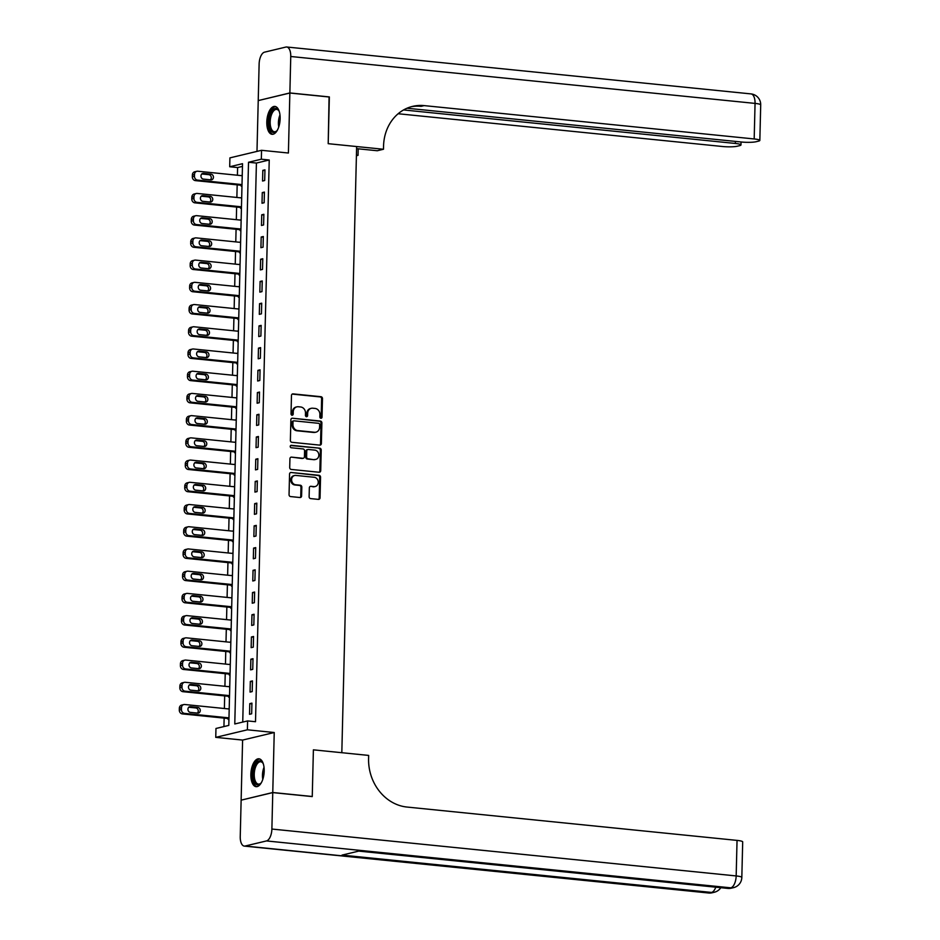 <?xml version="1.0" encoding="UTF-8"?>
<svg xmlns="http://www.w3.org/2000/svg" width="940" height="940" viewBox="0 0 940 940"><rect width="100%" height="100%" fill="white"/><g stroke="black" fill="none" stroke-linecap="round" stroke-linejoin="round"><path stroke-width="1.41" d="M320.904 418.253A1.234 1.081 76.6 0 0 322.021 417.149L322.479 398.607A1.763 1.539 76.6 0 0 320.963 396.704L293.068 393.884A1.763 1.539 76.6 0 0 291.471 395.47L291.024 414.011A1.234 1.081 76.6 0 0 293.186 414.235L293.245 411.838A5.64 4.923 76.6 0 1 296.899 406.844A5.64 4.923 76.6 0 1 298.344 406.75L300.671 406.985A5.64 4.923 76.6 0 1 305.5 413.071L305.441 415.468A1.234 1.081 76.6 0 0 307.603 415.691L307.662 413.295A5.64 4.923 76.6 0 1 311.316 408.301A5.64 4.923 76.6 0 1 312.762 408.207L315.088 408.442A5.64 4.923 76.6 0 1 319.906 414.528L319.847 416.925A1.234 1.081 76.6 0 0 320.904 418.253M320.775 418.23A1.234 1.081 76.6 0 0 321.163 417.348L321.621 398.807A1.763 1.539 76.6 0 0 320.117 396.915L292.211 394.095A1.763 1.539 76.6 0 0 292.199 394.095L293.068 393.884M291.941 415.327A1.234 1.081 76.6 0 0 292.34 414.434L292.399 412.037L293.245 411.838M306.358 416.772A1.234 1.081 76.6 0 0 306.745 415.891L306.804 413.494L307.662 413.295M264.199 771.141A14.018 6.557 -84.2 0 0 258.935 758.792A14.018 6.557 -84.2 0 0 250.863 774.337A14.018 6.557 -84.2 0 0 256.115 786.674A14.018 6.557 -84.2 0 0 264.199 771.141M280.144 118.769A14.018 6.557 -84.2 0 0 274.88 106.42A14.018 6.557 -84.2 0 0 266.807 121.953A14.018 6.557 -84.2 0 0 272.06 134.303A14.018 6.557 -84.2 0 0 280.144 118.769M309.119 496.696A1.763 1.539 76.6 0 0 310.635 498.599L318.46 499.387A1.763 1.539 76.6 0 0 320.046 497.801L320.552 477.214A1.763 1.539 76.6 0 0 319.048 475.311L291.142 472.491A1.763 1.539 76.6 0 0 289.555 474.077L289.05 494.663A1.763 1.539 76.6 0 0 290.554 496.567L300.013 497.53A1.763 1.539 76.6 0 0 301.599 495.932L301.822 487.12A1.763 1.539 76.6 0 0 300.318 485.228L295.618 484.746A4.712 4.112 76.6 0 1 291.623 480.352A4.712 4.112 76.6 0 1 294.643 475.499A4.712 4.112 76.6 0 1 295.853 475.417L314.219 477.273A4.712 4.112 76.6 0 1 318.225 481.668A4.712 4.112 76.6 0 1 315.206 486.521A4.712 4.112 76.6 0 1 313.995 486.603L310.929 486.297A1.763 1.539 76.6 0 0 309.342 487.884L309.119 496.696M247.608 720.921L247.385 729.804L215.754 737.36L215.965 728.477L228.796 725.41L242.52 163.689L229.701 166.756L229.912 157.873L261.555 150.306L261.332 159.201L248.513 162.268L234.777 723.976L247.608 720.921L255.504 721.72L269.228 160L261.332 159.201M272.764 792.596L241.133 800.163L240.241 836.6A10.775 5.053 -84.2 0 0 244.283 846.094A10.775 5.053 -84.2 0 0 245.105 846.035L266.49 840.936A10.775 5.053 -84.2 0 0 271.883 829.045L272.764 792.596L312.245 796.591L313.396 749.838L312.256 796.497L272.764 792.514L274.233 732.519L247.385 729.804M271.883 829.045L736.173 875.939L737.042 840.395L406.985 807.049A44.909 39.163 76.6 0 1 368.586 758.615L368.668 755.419L313.396 749.838L341.819 752.705L356.636 146.546L328.201 143.679L383.485 149.26L383.555 146.064A44.909 39.163 -103.4 0 1 412.601 106.373A44.909 39.163 -103.4 0 1 424.128 105.609L754.186 138.956L755.055 103.4L290.754 56.494L289.873 92.942L258.488 100.521M261.555 150.306L288.404 153.02L289.861 93.025L329.353 97.02L328.201 143.679L329.082 96.985M319.788 445.125A1.763 1.539 76.6 0 0 321.374 443.539L321.88 422.953A1.763 1.539 76.6 0 0 320.376 421.049L292.469 418.23A1.763 1.539 76.6 0 0 290.883 419.816L290.378 440.402A1.763 1.539 76.6 0 0 291.882 442.305L319.788 445.125A1.763 1.539 76.6 0 0 320.528 443.739L321.022 423.153A1.763 1.539 76.6 0 0 319.518 421.249L292.469 418.23M321.221 450.084L320.716 470.67A1.763 1.539 76.6 0 1 319.118 472.256L291.224 469.436A1.763 1.539 76.6 0 1 289.708 467.532L289.931 458.72A1.763 1.539 76.6 0 1 291.517 457.134L302.833 458.285A1.763 1.539 76.6 0 0 304.431 456.687L304.572 450.848A1.763 1.539 76.6 0 0 303.068 448.944L291.283 447.757A1.234 1.081 76.6 0 1 291.341 445.313L319.706 448.18A1.763 1.539 76.6 0 1 321.221 450.084L320.364 450.284L319.859 470.87L320.716 470.67M241.392 800.093L272.764 792.514M289.861 93.025L258.23 100.592L256.984 151.399M269.228 160L256.409 163.055L242.743 722.084M262.812 170.363L262.554 181.032L264.692 180.515L264.951 169.858L262.812 170.363L264.939 170.575M262.272 192.583L262.013 203.251L264.152 202.734L264.41 192.077L262.272 192.583L264.387 192.794M261.731 214.802L261.473 225.471L263.6 224.954L263.87 214.297L261.731 214.802L263.846 215.013M261.191 237.021L260.921 247.69L263.059 247.173L263.317 236.516L261.191 237.021L263.306 237.233M260.639 259.24L260.38 269.909L262.519 269.404L262.777 258.735L260.639 259.24L262.765 259.464M260.098 281.459L259.839 292.129L261.978 291.623L262.237 280.954L260.098 281.459L262.225 281.683M259.558 303.679L259.299 314.348L261.438 313.843L261.696 303.173L259.558 303.679L261.673 303.902M259.017 325.898L258.747 336.567L260.885 336.062L261.156 325.393L259.017 325.898L261.132 326.121M258.465 348.129L258.206 358.786L260.345 358.281L260.603 347.612L258.465 348.129L260.591 348.34M257.924 370.348L257.666 381.005L259.804 380.5L260.063 369.831L257.924 370.348L260.051 370.56M257.384 392.568L257.125 403.225L259.264 402.72L259.522 392.051L257.384 392.568L259.499 392.779M256.843 414.787L256.585 425.444L258.723 424.939L258.982 414.27L256.843 414.787L258.958 414.998M256.303 437.006L256.033 447.663L258.171 447.158L258.441 436.489L256.303 437.006L258.418 437.218M255.751 459.225L255.492 469.894L257.63 469.377L257.889 458.708L255.751 459.225L257.877 459.437M255.21 481.445L254.952 492.113L257.09 491.596L257.349 480.928L255.21 481.445L257.337 481.656M254.67 503.664L254.411 514.333L256.55 513.816L256.808 503.147L254.67 503.664L256.784 503.875M254.129 525.883L253.871 536.552L255.997 536.035L256.267 525.378L254.129 525.883L256.244 526.095M253.589 548.102L253.318 558.771L255.457 558.254L255.715 547.597L253.589 548.102L255.704 548.314M253.036 570.322L252.778 580.99L254.916 580.473L255.175 569.816L253.036 570.322L255.163 570.533M252.496 592.541L252.237 603.21L254.376 602.693L254.634 592.036L252.496 592.541L254.611 592.752M251.955 614.76L251.697 625.429L253.835 624.912L254.094 614.255L251.955 614.76L254.07 614.971M251.415 636.979L251.145 647.648L253.283 647.143L253.553 636.474L251.415 636.979L253.53 637.202M250.863 659.198L250.604 669.868L252.743 669.362L253.001 658.693L250.863 659.198L252.989 659.422M250.322 681.418L250.064 692.087L252.202 691.582L252.461 680.913L250.322 681.418L252.449 681.641M249.782 703.637L249.523 714.306L251.662 713.801L251.92 703.132L249.782 703.637L251.897 703.86M242.461 166.392L237.597 167.555L237.409 175.228M237.174 184.839L236.868 197.447M236.633 207.059L236.316 219.666M236.081 229.278L235.775 241.886M235.541 251.497L235.235 264.105M235 273.716L234.695 286.324M234.459 295.947L234.154 308.543M233.919 318.166L233.602 330.774M233.367 340.386L233.061 352.994M232.826 362.605L232.521 375.213M232.286 384.824L231.98 397.432M231.745 407.044L231.428 419.651M231.193 429.263L230.888 441.87M230.653 451.482L230.347 464.09M230.112 473.701L229.807 486.309M229.572 495.921L229.266 508.528M229.031 518.14L228.714 530.748M228.479 540.359L228.173 552.967M227.938 562.578L227.633 575.186M227.398 584.798L227.092 597.405M226.857 607.017L226.54 619.625M226.305 629.236L226 641.844M225.764 651.455L225.459 664.063M225.224 673.686L224.918 686.282M224.684 695.905L224.378 708.513M224.143 718.125L223.932 726.573M242.238 175.287L241.439 175.639M241.204 185.251L241.18 186.143L241.98 185.944M241.697 197.506L240.887 197.858M240.652 207.47L240.64 208.363L241.439 208.163M241.157 219.725L240.346 220.078M240.111 229.689L240.088 230.582L240.899 230.382M240.617 241.944L239.806 242.297M239.571 251.908L239.547 252.801L240.346 252.601M240.064 264.163L239.265 264.516M239.03 274.127L239.007 275.021L239.806 274.821M239.524 286.383L238.725 286.735M238.49 296.347L238.466 297.24L239.265 297.052M238.983 308.602L238.172 308.954M237.938 318.566L237.914 319.459L238.725 319.271M238.443 330.821L237.632 331.174M237.397 340.785L237.374 341.678L238.172 341.49M237.891 353.041L237.091 353.393M236.857 363.005L236.833 363.897L237.632 363.71M237.35 375.26L236.551 375.612M236.316 385.224L236.292 386.117L237.091 385.929M236.809 397.479L235.999 397.832M235.764 407.443L235.752 408.336L236.551 408.148M236.269 419.698L235.458 420.051M235.223 429.674L235.2 430.555L236.011 430.367M235.729 441.918L234.918 442.27M234.683 451.893L234.659 452.774L235.458 452.587M235.176 464.137L234.377 464.501M234.142 474.113L234.119 474.994L234.918 474.806M234.636 486.356L233.837 486.72M233.602 496.332L233.578 497.213L234.377 497.025M234.095 508.575L233.285 508.94M233.05 518.551L233.038 519.432L233.837 519.244M233.555 530.795L232.744 531.159M232.509 540.77L232.486 541.652L233.296 541.464M233.014 553.026L232.204 553.378M231.969 562.99L231.945 563.883L232.744 563.683M232.462 575.245L231.663 575.597M231.428 585.209L231.405 586.102L232.204 585.902M231.922 597.464L231.111 597.817M230.876 607.428L230.864 608.321L231.663 608.121M231.381 619.683L230.57 620.036M230.335 629.647L230.312 630.54L231.123 630.341M230.841 641.902L230.03 642.255M229.795 651.866L229.771 652.76L230.57 652.56M230.288 664.122L229.489 664.474M229.254 674.086L229.231 674.979L230.03 674.779M229.748 686.341L228.949 686.693M228.714 696.305L228.69 697.198L229.489 697.01M229.207 708.56L228.397 708.913M228.162 718.524L228.15 719.417L228.949 719.229M274.233 732.519L242.602 740.074L241.133 800.069M242.602 740.074L215.754 737.36M237.597 167.555L229.701 166.756M256.409 163.055L248.513 162.268M241.439 175.475L242.238 175.557M240.899 197.694L241.686 197.776M240.358 219.913L241.145 219.995M239.806 242.132L240.605 242.214M239.265 264.351L240.064 264.434M238.725 286.571L239.524 286.653M238.184 308.79L238.971 308.872M237.632 331.009L238.431 331.091M237.091 353.228L237.891 353.311M236.551 375.448L237.35 375.53M236.011 397.667L236.798 397.749M235.47 419.886L236.257 419.969M234.918 442.117L235.717 442.188M234.377 464.337L235.176 464.407M233.837 486.556L234.636 486.626M233.296 508.775L234.084 508.857M232.744 530.994L233.543 531.077M232.204 553.214L233.003 553.296M231.663 575.433L232.462 575.515M231.123 597.652L231.922 597.734M230.582 619.871L231.369 619.954M230.03 642.091L230.829 642.173M229.489 664.31L230.288 664.392M228.949 686.529L229.748 686.611M228.408 708.748L229.196 708.831M311.316 408.301L310.459 408.512A5.64 4.923 76.6 0 0 306.804 413.494M296.899 406.844L296.041 407.055A5.64 4.923 76.6 0 0 292.399 412.037M319.659 424.645A1.234 1.081 76.6 0 0 318.613 423.317L294.114 420.838A1.234 1.081 76.6 0 0 292.998 421.954L292.939 424.481A5.64 4.923 76.6 0 0 297.769 430.567L314.501 432.259A5.64 4.923 76.6 0 0 315.957 432.165A5.64 4.923 76.6 0 0 319.6 427.183L319.659 424.645M293.257 421.049A1.234 1.081 76.6 0 0 292.152 422.154L292.998 421.954M315.957 432.165L315.1 432.365A5.64 4.923 76.6 0 1 313.654 432.459L296.911 430.779A5.64 4.923 76.6 0 1 292.082 424.692L292.152 422.154M319.13 472.256A1.763 1.539 76.6 0 0 319.859 470.87M291.517 457.134L301.975 458.485A1.763 1.539 76.6 0 0 302.433 458.45L303.291 458.25M290.636 445.537L319.706 448.18M314.583 459.46A4.712 4.112 76.6 0 0 315.793 459.39A4.712 4.112 76.6 0 0 318.813 454.525A4.712 4.112 76.6 0 0 314.806 450.131L308.332 449.473A1.763 1.539 76.6 0 0 306.745 451.071L306.605 456.911A1.763 1.539 76.6 0 0 308.109 458.814L313.725 459.672A4.712 4.112 76.6 0 0 314.935 459.589L315.793 459.39M307.885 449.508L307.028 449.708A1.763 1.539 76.6 0 0 305.888 451.271L306.745 451.071M313.725 459.672L307.251 459.014A1.763 1.539 76.6 0 1 305.747 457.11L305.888 451.271M320.364 450.284A1.763 1.539 76.6 0 0 318.86 448.38M315.206 486.521L314.348 486.732A4.712 4.112 76.6 0 1 313.137 486.814L310.929 486.297M294.643 475.499L293.785 475.699A4.712 4.112 76.6 0 0 290.766 480.563A4.712 4.112 76.6 0 0 294.772 484.958L295.618 484.746M300.024 497.53A1.763 1.539 76.6 0 0 300.753 496.144L300.964 487.331A1.763 1.539 76.6 0 0 299.461 485.428L294.772 484.958M318.472 499.387A1.763 1.539 76.6 0 0 319.201 498L319.694 477.414A1.763 1.539 76.6 0 0 318.19 475.511L291.142 472.491M242.015 184.604L197.541 180.116A3.596 3.137 76.6 0 1 194.463 176.238L194.51 174.464A3.596 3.137 76.6 0 1 197.753 171.221L242.226 175.721M241.991 185.333L195.403 180.621A3.596 3.137 -103.4 0 1 192.324 176.743L192.371 174.969A3.596 3.137 -103.4 0 1 194.697 171.797L196.836 171.28M210.407 179.81A2.879 2.503 76.6 0 0 208.845 174.675L201.701 173.959M203.263 179.082L210.842 179.857A2.879 2.503 76.6 0 0 210.983 174.159L203.404 173.395A2.879 2.503 76.6 0 0 203.263 179.082M241.474 206.824L197.001 202.335A3.596 3.137 76.6 0 1 193.922 198.458L193.969 196.683A3.596 3.137 76.6 0 1 197.212 193.44L241.686 197.941M241.451 207.552L194.862 202.84A3.596 3.137 -103.4 0 1 191.784 198.963L191.831 197.189A3.596 3.137 -103.4 0 1 194.157 194.016L196.296 193.499M209.867 202.03A2.879 2.503 76.6 0 0 208.304 196.895L201.16 196.178M202.723 201.301L210.302 202.076A2.879 2.503 76.6 0 0 210.442 196.389L202.864 195.614A2.879 2.503 76.6 0 0 202.723 201.301M240.922 229.043L196.448 224.554A3.596 3.137 76.6 0 1 193.382 220.677L193.429 218.903A3.596 3.137 76.6 0 1 196.672 215.66L241.145 220.16M240.91 229.771L194.31 225.059A3.596 3.137 -103.4 0 1 191.243 221.194L191.29 219.408A3.596 3.137 -103.4 0 1 193.605 216.235L195.743 215.73M209.326 224.249A2.879 2.503 76.6 0 0 207.763 219.114L200.608 218.397M202.182 223.532L209.761 224.296A2.879 2.503 76.6 0 0 209.902 218.609L202.312 217.833A2.879 2.503 76.6 0 0 202.182 223.532M240.382 251.262L195.908 246.774A3.596 3.137 76.6 0 1 192.841 242.896L192.876 241.122A3.596 3.137 76.6 0 1 196.131 237.879L240.605 242.379M240.37 251.991L193.769 247.279A3.596 3.137 -103.4 0 1 190.703 243.413L190.738 241.627A3.596 3.137 -103.4 0 1 193.064 238.454L195.203 237.949M208.774 246.468A2.879 2.503 76.6 0 0 207.211 241.333L200.067 240.617M201.63 245.751L209.209 246.515A2.879 2.503 76.6 0 0 209.35 240.828L201.771 240.053A2.879 2.503 76.6 0 0 201.63 245.751M239.841 273.481L195.367 268.993A3.596 3.137 76.6 0 1 192.3 265.115L192.336 263.341A3.596 3.137 76.6 0 1 195.579 260.098L240.053 264.598M239.817 274.21L193.229 269.498A3.596 3.137 -103.4 0 1 190.162 265.632L190.197 263.846A3.596 3.137 -103.4 0 1 192.524 260.674L194.662 260.168M208.234 268.687A2.879 2.503 76.6 0 0 206.671 263.553L199.527 262.836M201.089 267.971L208.668 268.734A2.879 2.503 76.6 0 0 208.809 263.047L201.231 262.284A2.879 2.503 76.6 0 0 201.089 267.971M277.394 130.143A12.126 5.675 95.8 0 1 276.689 131.024A12.126 5.675 95.8 0 1 270.215 129.45A12.126 5.675 95.8 0 1 269.886 115.679A12.126 5.675 95.8 0 1 278.757 110.556A12.126 5.675 95.8 0 1 279.274 111.566M279.004 110.99A11.233 5.252 -84.2 0 0 276.654 109.392A11.233 5.252 -84.2 0 0 271.037 116.114A11.233 5.252 -84.2 0 0 274.398 131.741A11.233 5.252 -84.2 0 0 277.018 130.648M275.714 106.62A13.924 6.521 -84.2 0 0 269.169 114.974A13.924 6.521 -84.2 0 0 272.917 134.267M261.461 782.527A12.126 5.675 95.8 0 1 260.756 783.396A12.126 5.675 95.8 0 1 253.647 780.059A12.126 5.675 95.8 0 1 255.351 764.467A12.126 5.675 95.8 0 1 262.812 762.939A12.126 5.675 95.8 0 1 263.329 763.938M263.059 763.374A11.233 5.252 -84.2 0 0 260.709 761.776A11.233 5.252 -84.2 0 0 255.339 767.686A11.233 5.252 -84.2 0 0 254.822 779.601A11.233 5.252 -84.2 0 0 258.453 784.113A11.233 5.252 -84.2 0 0 261.073 783.02M259.769 759.003A13.924 6.521 -84.2 0 0 253.4 766.735A13.924 6.521 -84.2 0 0 252.883 781.128A13.924 6.521 -84.2 0 0 256.972 786.651M356.424 155.171L358.046 155.335L358.199 148.814M358.046 155.335L356.413 155.734M383.485 149.26L377.281 150.741L356.577 148.649M403.565 109.945L735.339 143.456A10.775 1.539 -178.6 0 1 740.979 144.948A10.775 1.539 -178.6 0 1 739.686 145.641L737.16 146.24A10.775 1.539 -178.6 0 1 722.555 146.511L398.137 113.74M290.754 56.494A10.775 5.053 -84.2 0 0 286.712 47A10.775 5.053 -84.2 0 0 285.889 47.059L264.516 52.17A10.775 5.053 -84.2 0 0 259.123 64.061L258.23 100.498M289.873 92.942L329.353 96.926M407.008 108.229L741.402 142.011A10.775 1.539 -178.6 0 0 756.019 141.74L758.533 141.129A10.775 1.539 -178.6 0 0 759.837 140.436A10.775 1.539 -178.6 0 0 754.186 138.956M411.074 106.772A44.909 39.163 -103.4 0 1 421.049 106.349L424.128 105.609M737.042 840.395A10.775 1.539 1.4 0 1 742.694 841.876L741.825 877.431A10.775 1.539 -178.6 0 0 736.173 875.939A10.775 5.053 95.8 0 1 730.791 887.83L266.49 840.936M358.692 851.111L727.83 888.406A10.775 5.053 95.8 0 0 728.653 888.347A10.775 9.4 76.6 0 0 731.414 888.159L733.553 887.654A10.775 9.4 -103.4 0 1 730.791 887.83L728.653 888.347L359.103 851.017L342.007 855.106L711.545 892.436L709.406 892.941A10.775 5.053 95.8 0 1 708.584 893L244.283 846.094M239.3 295.701L194.827 291.212A3.596 3.137 76.6 0 1 191.748 287.334L191.795 285.56A3.596 3.137 76.6 0 1 195.038 282.329L239.512 286.817M239.277 296.429L192.688 291.717A3.596 3.137 -103.4 0 1 189.61 287.851L189.657 286.066A3.596 3.137 -103.4 0 1 191.983 282.893L194.122 282.388M207.693 290.907A2.879 2.503 76.6 0 0 206.13 285.772L198.986 285.055M200.549 290.19L208.128 290.954A2.879 2.503 76.6 0 0 208.269 285.267L200.69 284.503A2.879 2.503 76.6 0 0 200.549 290.19M238.748 317.92L194.275 313.431A3.596 3.137 76.6 0 1 191.208 309.554L191.255 307.779A3.596 3.137 76.6 0 1 194.498 304.548L238.971 309.037M238.737 318.648L192.148 313.948A3.596 3.137 -103.4 0 1 189.069 310.071L189.116 308.285A3.596 3.137 -103.4 0 1 191.443 305.112L193.581 304.607M207.153 313.126A2.879 2.503 76.6 0 0 205.59 307.991L198.446 307.274M200.008 312.409L207.587 313.173A2.879 2.503 76.6 0 0 207.728 307.486L200.15 306.722A2.879 2.503 76.6 0 0 200.008 312.409M238.208 340.139L193.734 335.651A3.596 3.137 76.6 0 1 190.667 331.773L190.714 329.999A3.596 3.137 76.6 0 1 193.957 326.768L238.431 331.256M238.196 340.868L191.596 336.168A3.596 3.137 -103.4 0 1 188.529 332.29L188.576 330.516A3.596 3.137 -103.4 0 1 190.891 327.332L193.029 326.826M206.612 335.345A2.879 2.503 76.6 0 0 205.049 330.21L197.893 329.494M199.456 334.628L207.047 335.392A2.879 2.503 76.6 0 0 207.176 329.705L199.597 328.941A2.879 2.503 76.6 0 0 199.456 334.628M237.667 362.358L193.194 357.87A3.596 3.137 76.6 0 1 190.127 353.992L190.162 352.218A3.596 3.137 76.6 0 1 193.417 348.987L237.891 353.475M237.655 363.087L191.055 358.387A3.596 3.137 -103.4 0 1 187.988 354.509L188.024 352.735A3.596 3.137 -103.4 0 1 190.35 349.551L192.488 349.046M206.06 357.564A2.879 2.503 76.6 0 0 204.497 352.43L197.353 351.713M198.916 356.848L206.495 357.611A2.879 2.503 76.6 0 0 206.636 351.924L199.057 351.161A2.879 2.503 76.6 0 0 198.916 356.848M237.127 384.589L192.653 380.089A3.596 3.137 76.6 0 1 189.575 376.212L189.621 374.437A3.596 3.137 76.6 0 1 192.864 371.206L237.338 375.695M237.103 385.306L190.514 380.606A3.596 3.137 -103.4 0 1 187.448 376.728L187.483 374.954A3.596 3.137 -103.4 0 1 189.809 371.77L191.948 371.265M205.519 379.784A2.879 2.503 76.6 0 0 203.957 374.649L196.812 373.932M198.375 379.067L205.954 379.831A2.879 2.503 76.6 0 0 206.095 374.144L198.516 373.38A2.879 2.503 76.6 0 0 198.375 379.067M236.586 406.809L192.113 402.308A3.596 3.137 76.6 0 1 189.034 398.443L189.081 396.656A3.596 3.137 76.6 0 1 192.324 393.425L236.798 397.914M236.563 407.525L189.974 402.825A3.596 3.137 -103.4 0 1 186.895 398.948L186.942 397.173A3.596 3.137 -103.4 0 1 189.269 393.989L191.408 393.484M204.979 402.003A2.879 2.503 76.6 0 0 203.416 396.88L196.272 396.151M197.835 401.286L205.413 402.05A2.879 2.503 76.6 0 0 205.555 396.363L197.976 395.599A2.879 2.503 76.6 0 0 197.835 401.286M236.034 429.028L191.56 424.528A3.596 3.137 76.6 0 1 188.493 420.662L188.541 418.876A3.596 3.137 76.6 0 1 191.784 415.645L236.257 420.133M236.022 429.745L189.422 425.045A3.596 3.137 -103.4 0 1 186.355 421.167L186.402 419.393A3.596 3.137 -103.4 0 1 188.729 416.22L190.855 415.703M204.438 424.222A2.879 2.503 76.6 0 0 202.876 419.099L195.72 418.37M197.294 423.505L204.873 424.269A2.879 2.503 76.6 0 0 205.014 418.582L197.424 417.818A2.879 2.503 76.6 0 0 197.294 423.505M235.493 451.247L191.02 446.747A3.596 3.137 76.6 0 1 187.953 442.881L187.988 441.095A3.596 3.137 76.6 0 1 191.243 437.864L235.717 442.352M235.482 451.964L188.881 447.264A3.596 3.137 -103.4 0 1 185.814 443.386L185.862 441.612A3.596 3.137 -103.4 0 1 188.176 438.44L190.315 437.923M203.898 446.453A2.879 2.503 76.6 0 0 202.323 441.318L195.179 440.59M196.742 445.724L204.333 446.488A2.879 2.503 76.6 0 0 204.462 440.801L196.883 440.038A2.879 2.503 76.6 0 0 196.742 445.724M234.953 473.466L190.479 468.966A3.596 3.137 76.6 0 1 187.412 465.1L187.448 463.314A3.596 3.137 76.6 0 1 190.691 460.083L235.165 464.572M234.93 474.183L188.341 469.483A3.596 3.137 -103.4 0 1 185.274 465.606L185.309 463.831A3.596 3.137 -103.4 0 1 187.636 460.659L189.774 460.142M203.346 468.672A2.879 2.503 76.6 0 0 201.783 463.538L194.639 462.809M196.201 467.944L203.78 468.707A2.879 2.503 76.6 0 0 203.921 463.021L196.343 462.257A2.879 2.503 76.6 0 0 196.201 467.944M234.413 495.686L189.939 491.185A3.596 3.137 76.6 0 1 186.86 487.32L186.907 485.534A3.596 3.137 76.6 0 1 190.15 482.302L234.624 486.791M234.389 496.414L187.8 491.702A3.596 3.137 -103.4 0 1 184.722 487.825L184.769 486.051A3.596 3.137 -103.4 0 1 187.095 482.878L189.234 482.361M202.805 490.892A2.879 2.503 76.6 0 0 201.242 485.757L194.098 485.028M195.661 490.163L203.24 490.927A2.879 2.503 76.6 0 0 203.381 485.24L195.802 484.476A2.879 2.503 76.6 0 0 195.661 490.163M233.872 517.905L189.398 513.416A3.596 3.137 76.6 0 1 186.32 509.539L186.367 507.764A3.596 3.137 76.6 0 1 189.61 504.522L234.084 509.01M233.849 518.633L187.26 513.922A3.596 3.137 -103.4 0 1 184.181 510.044L184.228 508.27A3.596 3.137 -103.4 0 1 186.555 505.097L188.693 504.58M202.264 513.111A2.879 2.503 76.6 0 0 200.702 507.976L193.558 507.248M195.121 512.382L202.699 513.146A2.879 2.503 76.6 0 0 202.84 507.459L195.262 506.695A2.879 2.503 76.6 0 0 195.121 512.382M233.32 540.124L188.846 535.636A3.596 3.137 76.6 0 1 185.779 531.758L185.826 529.984A3.596 3.137 76.6 0 1 189.069 526.741L233.543 531.241M233.308 540.853L186.708 536.141A3.596 3.137 -103.4 0 1 183.641 532.263L183.688 530.489A3.596 3.137 -103.4 0 1 186.003 527.317L188.141 526.799M201.724 535.33A2.879 2.503 76.6 0 0 200.161 530.195L193.005 529.467M194.58 534.601L202.159 535.377A2.879 2.503 76.6 0 0 202.288 529.678L194.709 528.914A2.879 2.503 76.6 0 0 194.58 534.601M232.779 562.343L188.305 557.855A3.596 3.137 76.6 0 1 185.239 553.977L185.274 552.203A3.596 3.137 76.6 0 1 188.529 548.96L233.003 553.46M232.768 563.072L186.167 558.36A3.596 3.137 -103.4 0 1 183.1 554.482L183.136 552.708A3.596 3.137 -103.4 0 1 185.462 549.536L187.601 549.019M201.172 557.549A2.879 2.503 76.6 0 0 199.609 552.414L192.465 551.686M194.028 556.821L201.607 557.596A2.879 2.503 76.6 0 0 201.748 551.898L194.169 551.134A2.879 2.503 76.6 0 0 194.028 556.821M232.239 584.562L187.765 580.074A3.596 3.137 76.6 0 1 184.687 576.197L184.733 574.422A3.596 3.137 76.6 0 1 187.976 571.179L232.45 575.68M232.215 585.291L185.626 580.579A3.596 3.137 -103.4 0 1 182.56 576.702L182.595 574.928A3.596 3.137 -103.4 0 1 184.922 571.755L187.06 571.238M200.631 579.769A2.879 2.503 76.6 0 0 199.069 574.634L191.925 573.917M193.487 579.04L201.066 579.816A2.879 2.503 76.6 0 0 201.207 574.129L193.628 573.353A2.879 2.503 76.6 0 0 193.487 579.04M231.698 606.782L187.225 602.293A3.596 3.137 76.6 0 1 184.146 598.416L184.193 596.641A3.596 3.137 76.6 0 1 187.436 593.399L231.91 597.899M231.675 607.51L185.086 602.798A3.596 3.137 -103.4 0 1 182.008 598.933L182.054 597.147A3.596 3.137 -103.4 0 1 184.381 593.974L186.52 593.469M200.091 601.988A2.879 2.503 76.6 0 0 198.528 596.853L191.384 596.136M192.947 601.271L200.525 602.035A2.879 2.503 76.6 0 0 200.667 596.348L193.088 595.572A2.879 2.503 76.6 0 0 192.947 601.271M231.146 629.001L186.672 624.513A3.596 3.137 76.6 0 1 183.606 620.635L183.653 618.861A3.596 3.137 76.6 0 1 186.895 615.618L231.369 620.118M231.134 629.73L184.546 625.018A3.596 3.137 -103.4 0 1 181.467 621.152L181.514 619.366A3.596 3.137 -103.4 0 1 183.841 616.193L185.967 615.688M199.55 624.207A2.879 2.503 76.6 0 0 197.988 619.072L190.844 618.356M192.406 623.49L199.985 624.254A2.879 2.503 76.6 0 0 200.126 618.567L192.536 617.792A2.879 2.503 76.6 0 0 192.406 623.49M230.606 651.22L186.132 646.732A3.596 3.137 76.6 0 1 183.065 642.854L183.112 641.08A3.596 3.137 76.6 0 1 186.355 637.837L230.829 642.337M230.594 651.949L183.993 647.237A3.596 3.137 -103.4 0 1 180.927 643.371L180.974 641.585A3.596 3.137 -103.4 0 1 183.288 638.413L185.427 637.908M199.01 646.426A2.879 2.503 76.6 0 0 197.435 641.292L190.291 640.575M191.854 645.709L199.445 646.473A2.879 2.503 76.6 0 0 199.574 640.786L191.995 640.023A2.879 2.503 76.6 0 0 191.854 645.709M230.065 673.439L185.591 668.951A3.596 3.137 76.6 0 1 182.525 665.073L182.56 663.299A3.596 3.137 76.6 0 1 185.814 660.068L230.288 664.557M230.053 674.168L183.453 669.456A3.596 3.137 -103.4 0 1 180.386 665.591L180.421 663.805A3.596 3.137 -103.4 0 1 182.748 660.632L184.886 660.127M198.458 668.645A2.879 2.503 76.6 0 0 196.895 663.511L189.751 662.794M191.314 667.929L198.892 668.692A2.879 2.503 76.6 0 0 199.033 663.005L191.454 662.242A2.879 2.503 76.6 0 0 191.314 667.929M229.525 695.659L185.051 691.17A3.596 3.137 76.6 0 1 181.972 687.293L182.019 685.519A3.596 3.137 76.6 0 1 185.262 682.287L229.736 686.776M229.501 696.387L182.912 691.675A3.596 3.137 -103.4 0 1 179.834 687.81L179.881 686.024A3.596 3.137 -103.4 0 1 182.207 682.851L184.346 682.346M197.917 690.865A2.879 2.503 76.6 0 0 196.354 685.73L189.21 685.013M190.773 690.148L198.352 690.912A2.879 2.503 76.6 0 0 198.493 685.225L190.914 684.461A2.879 2.503 76.6 0 0 190.773 690.148M228.984 717.878L184.51 713.389A3.596 3.137 76.6 0 1 181.432 709.512L181.479 707.738A3.596 3.137 76.6 0 1 184.722 704.507L229.196 708.995M228.961 718.607L182.372 713.907A3.596 3.137 -103.4 0 1 179.293 710.029L179.34 708.255A3.596 3.137 -103.4 0 1 181.667 705.07L183.805 704.565M197.376 713.084A2.879 2.503 76.6 0 0 195.814 707.949L188.67 707.232M190.233 712.367L197.811 713.131A2.879 2.503 76.6 0 0 197.952 707.444L190.374 706.68A2.879 2.503 76.6 0 0 190.233 712.367M321.163 417.348L322.021 417.149M292.34 414.434L293.186 414.235M306.745 415.891L307.603 415.691M320.117 396.915L320.963 396.704M321.621 398.807L322.479 398.607M319.518 421.249L320.376 421.049M321.022 423.153L321.88 422.953M320.528 443.739L321.374 443.539M292.082 424.692L292.939 424.481M296.911 430.779L297.769 430.567M313.654 432.459L314.501 432.259M301.975 458.485L302.833 458.285M290.73 445.454L291.341 445.313M305.747 457.11L306.605 456.911M307.251 459.014L308.109 458.814M313.137 486.814L313.995 486.603M299.461 485.428L300.318 485.228M300.964 487.331L301.822 487.12M300.753 496.144L301.599 495.932M318.19 475.511L319.048 475.311M319.694 477.414L320.552 477.214M319.201 498L320.046 497.801M197.541 180.116L195.403 180.621M194.51 174.464L192.371 174.969M194.463 176.238L192.324 176.743M201.983 173.736L203.404 173.395M208.845 174.675L210.983 174.159M197.001 202.335L194.862 202.84M193.969 196.683L191.831 197.189M193.922 198.458L191.784 198.963M201.442 195.955L202.864 195.614M208.304 196.895L210.442 196.389M196.448 224.554L194.31 225.059M193.429 218.903L191.29 219.408M193.382 220.677L191.243 221.194M200.901 218.174L202.312 217.833M207.763 219.114L209.902 218.609M195.908 246.774L193.769 247.279M192.876 241.122L190.738 241.627M192.841 242.896L190.703 243.413M200.361 240.393L201.771 240.053M207.211 241.333L209.35 240.828M195.367 268.993L193.229 269.498M192.336 263.341L190.197 263.846M192.3 265.115L190.162 265.632M199.809 262.613L201.231 262.284M206.671 263.553L208.809 263.047M278.745 126.994A11.233 5.252 95.8 0 1 279.262 116.948A11.233 5.252 95.8 0 1 279.967 114.915M280.144 117.347A10.857 5.088 -84.2 0 0 279.403 124.644M262.8 779.377A11.233 5.252 95.8 0 1 264.022 767.287M264.199 769.731A10.857 5.088 -84.2 0 0 263.459 777.016M735.339 143.456L735.386 141.4M755.055 103.4A10.775 1.539 1.4 0 1 760.707 104.892A10.775 10.775 0 0 0 751.013 93.906A10.775 5.053 95.8 0 1 755.055 103.4M245.105 846.035L709.406 892.941A10.775 9.4 76.6 0 0 712.179 892.765L714.318 892.248A10.775 9.4 -103.4 0 1 711.545 892.436A10.775 5.053 95.8 0 0 715.763 887.184M194.827 291.212L192.688 291.717M191.795 285.56L189.657 286.066M191.748 287.334L189.61 287.851M199.268 284.832L200.69 284.503M206.13 285.772L208.269 285.267M194.275 313.431L192.148 313.948M191.255 307.779L189.116 308.285M191.208 309.554L189.069 310.071M198.728 307.051L200.15 306.722M205.59 307.991L207.728 307.486M193.734 335.651L191.596 336.168M190.714 329.999L188.576 330.516M190.667 331.773L188.529 332.29M198.187 329.282L199.597 328.941M205.049 330.21L207.176 329.705M193.194 357.87L191.055 358.387M190.162 352.218L188.024 352.735M190.127 353.992L187.988 354.509M197.635 351.501L199.057 351.161M204.497 352.43L206.636 351.924M192.653 380.089L190.514 380.606M189.621 374.437L187.483 374.954M189.575 376.212L187.448 376.728M197.095 373.721L198.516 373.38M203.957 374.649L206.095 374.144M192.113 402.308L189.974 402.825M189.081 396.656L186.942 397.173M189.034 398.443L186.895 398.948M196.554 395.94L197.976 395.599M203.416 396.88L205.555 396.363M191.56 424.528L189.422 425.045M188.541 418.876L186.402 419.393M188.493 420.662L186.355 421.167M196.013 418.159L197.424 417.818M202.876 419.099L205.014 418.582M191.02 446.747L188.881 447.264M187.988 441.095L185.862 441.612M187.953 442.881L185.814 443.386M195.473 440.378L196.883 440.038M202.323 441.318L204.462 440.801M190.479 468.966L188.341 469.483M187.448 463.314L185.309 463.831M187.412 465.1L185.274 465.606M194.921 462.598L196.343 462.257M201.783 463.538L203.921 463.021M189.939 491.185L187.8 491.702M186.907 485.534L184.769 486.051M186.86 487.32L184.722 487.825M194.38 484.817L195.802 484.476M201.242 485.757L203.381 485.24M189.398 513.416L187.26 513.922M186.367 507.764L184.228 508.27M186.32 509.539L184.181 510.044M193.84 507.036L195.262 506.695M200.702 507.976L202.84 507.459M188.846 535.636L186.708 536.141M185.826 529.984L183.688 530.489M185.779 531.758L183.641 532.263M193.299 529.255L194.709 528.914M200.161 530.195L202.288 529.678M188.305 557.855L186.167 558.36M185.274 552.203L183.136 552.708M185.239 553.977L183.1 554.482M192.747 551.475L194.169 551.134M199.609 552.414L201.748 551.898M187.765 580.074L185.626 580.579M184.733 574.422L182.595 574.928M184.687 576.197L182.56 576.702M192.207 573.694L193.628 573.353M199.069 574.634L201.207 574.129M187.225 602.293L185.086 602.798M184.193 596.641L182.054 597.147M184.146 598.416L182.008 598.933M191.666 595.913L193.088 595.572M198.528 596.853L200.667 596.348M186.672 624.513L184.546 625.018M183.653 618.861L181.514 619.366M183.606 620.635L181.467 621.152M191.126 618.132L192.536 617.792M197.988 619.072L200.126 618.567M186.132 646.732L183.993 647.237M183.112 641.08L180.974 641.585M183.065 642.854L180.927 643.371M190.585 640.352L191.995 640.023M197.435 641.292L199.574 640.786M185.591 668.951L183.453 669.456M182.56 663.299L180.421 663.805M182.525 665.073L180.386 665.591M190.033 662.571L191.454 662.242M196.895 663.511L199.033 663.005M185.051 691.17L182.912 691.675M182.019 685.519L179.881 686.024M181.972 687.293L179.834 687.81M189.492 684.79L190.914 684.461M196.354 685.73L198.493 685.225M184.51 713.389L182.372 713.907M181.479 707.738L179.34 708.255M181.432 709.512L179.293 710.029M188.952 707.021L190.374 706.68M195.814 707.949L197.952 707.444M292.939 421.073L293.797 420.862M740.979 144.948L741.049 141.975M759.837 140.436L760.707 104.892M751.013 93.906L286.712 47M727.83 888.406A10.775 10.775 0 0 0 731.414 888.159M733.553 887.654A10.775 10.775 0 0 0 741.825 877.431M708.584 893A10.775 10.775 0 0 0 712.179 892.765M714.318 892.248A10.775 10.775 0 0 0 720.816 887.689"/></g></svg>
